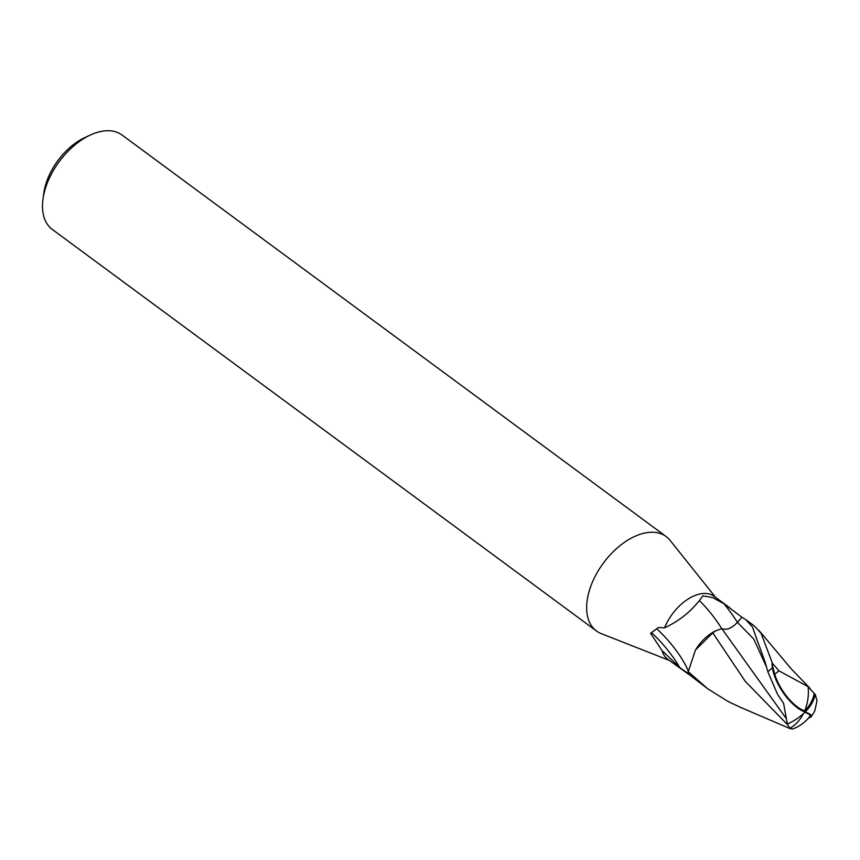 <?xml version="1.0" encoding="UTF-8"?>
<svg xmlns="http://www.w3.org/2000/svg" width="860" height="860" viewBox="0 0 860 860"><rect width="100%" height="100%" fill="white"/><g stroke="black" fill="none" stroke-linecap="round" stroke-linejoin="round"><path stroke-width="1.29" d="M715.66 597.41L670.069 540.349A58.684 34.744 126.4 0 0 666.134 536.543L122.023 135.02A58.684 34.744 126.4 0 0 111.746 130.967A58.684 34.744 126.4 0 0 90.289 135.052A58.684 34.744 126.4 0 0 43 199.122A58.684 34.744 126.4 0 0 52.331 229.459L596.442 630.982A58.684 34.744 126.4 0 0 601.237 633.626L669.209 660.362M666.134 536.543A58.684 34.744 126.4 0 0 655.857 532.49A58.684 34.744 126.4 0 0 598.259 570.739A58.684 34.744 126.4 0 0 596.442 630.982M651.665 632.809A42.43 10.75 50.2 0 1 679.658 667.403C685.097 671.671 688.107 673.412 688.688 672.628L688.688 672.628A39.119 23.155 126.4 0 0 690.774 675.82L667.736 659.287A39.119 23.155 126.4 0 1 662.071 650.622L650.536 633.272L658.384 627.542L664.587 627.811C678.497 621.371 690.096 612.277 699.406 600.538L702.856 595.872L712.736 597.603L724.023 603.784L741.9 617.233L737.428 622.361L741.922 617.254L745.512 619.437L752.392 626.865L765.26 662.533L767.862 671.811L777.515 694.246L783.611 703.426L787.351 724.045A37.883 22.844 -34.3 0 0 805.132 712.048L804.702 710.908A36.485 32.798 -16.7 0 0 814.237 693.558L808.088 686.656L779.009 670.854A37.195 22.016 126.4 0 0 774.753 674.294A32.358 13.814 56.3 0 0 804.637 710.876A32.358 13.814 56.3 0 0 804.702 710.908M729.882 607.902L714.198 596.324A39.119 23.155 126.4 0 0 707.35 593.626A39.119 23.155 126.4 0 0 664.587 627.811M679.658 667.403L662.06 650.611M721.723 628.628A42.57 10.782 50.2 0 0 699.406 600.538M715.628 630.885A33.561 19.877 126.4 0 0 695.428 650.063L712.768 632.82L715.628 630.885L721.798 628.617C726.528 630.434 731.742 628.337 737.428 622.35A58.781 14.889 50.2 0 0 724.023 603.784M688.269 671.176A40.398 10.234 50.2 0 0 657.072 629.111M90.289 135.052L84.796 137.6A50.858 30.111 126.4 0 0 43.817 193.134L43 199.122M741.535 707.812L728.323 701.631L707.791 688.828L688.258 671.692L695.428 650.053M805.132 712.048A33.884 5.601 6 0 1 811.216 716.595A39.119 39.119 0 0 0 814.871 710.596L817 700.728L815.291 694.428A37.883 34.056 163.3 0 1 805.132 712.048A33.884 14.459 -123.7 0 1 772.42 667.779L771.947 663.791A39.119 23.155 -53.6 0 1 772.495 663.415L761.078 633.272L754.241 625.876L745.512 619.437M787.351 724.045L789.77 728.291L792.447 729.033A37.765 37.765 0 0 0 809.83 716.434A32.358 5.343 -174 0 0 804.831 712.349M688.258 671.692A39.119 23.155 126.4 0 0 690.763 675.799L707.791 688.828M815.291 694.428L814.237 693.558M811.216 716.595A33.884 5.601 6 0 1 808.593 717.949M787.212 724.335L745.255 681.346L712.768 632.82M771.947 663.791L774.753 674.294M779.009 670.854L772.495 663.415M785.685 717.778L721.798 628.617M808.088 686.656A37.765 28.455 93.7 0 1 804.637 710.876M789.77 728.291A37.765 28.455 -86.3 0 0 803.294 713.757M766.518 667.027L753.779 639.077L737.439 622.35M772.42 667.779A39.119 23.155 126.4 0 0 767.862 671.811M741.535 707.801L790.576 728.818M810.045 688.344L791.383 669.037L758.918 630.358"/></g></svg>

